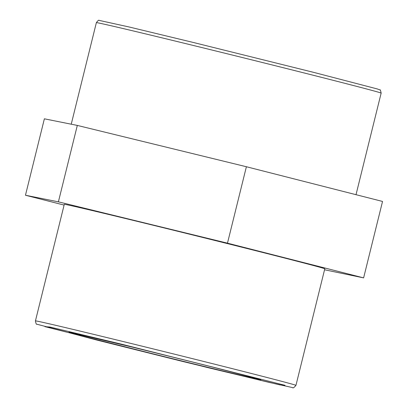<?xml version="1.0" encoding="UTF-8"?>
<svg xmlns="http://www.w3.org/2000/svg" width="408" height="408" viewBox="0 0 408 408"><rect width="100%" height="100%" fill="white"/><g stroke="black" fill="none" stroke-linecap="round" stroke-linejoin="round"><path stroke-width="0.61" d="M295.948 385.366L324.793 268.79A134.181 1.102 -166.1 0 0 150.884 224.686A134.181 1.102 -166.1 0 0 64.291 204.321L35.44 320.897C35.904 323.549 36.399 324.656 36.929 324.222L96.064 339.859L181.585 361.187L268.464 382.235L292.546 387.585C292.918 388.37 294.051 387.631 295.948 385.366A134.181 1.102 -166.1 0 0 122.033 341.256A134.181 1.102 -166.1 0 0 35.44 320.897M363.62 277.879L382.536 201.445L246.391 166.739L77.311 125.419L58.4 201.848L227.475 243.168L363.62 277.879L324.554 269.765M246.391 166.739L227.475 243.168M64.102 205.086L25.464 195.238L58.4 201.848M77.311 125.419L44.38 118.81L25.464 195.238M381.149 93.121C380.567 90.341 380.134 89.27 379.858 89.913L377.298 88.949L313.65 72.364L192.683 42.315L129.01 26.959L99.19 20.4C98.889 19.803 97.951 20.548 96.37 22.644A146.686 1.204 13.9 0 1 191.031 44.905A146.686 1.204 13.9 0 1 381.149 93.121L356.016 194.687M69.788 332.321L132.855 347.239A98.777 0.811 -166.1 0 0 102.821 341.231A98.777 0.811 -166.1 0 0 259.294 379.465A98.777 0.811 -166.1 0 0 132.85 347.239L205.362 365.211L260.233 379.45M122.283 344.362L285.024 385.31L280.061 384.933L207.692 367.593L44.957 326.65L49.914 327.027L122.283 344.362M96.37 22.644L71.237 124.2"/></g></svg>

